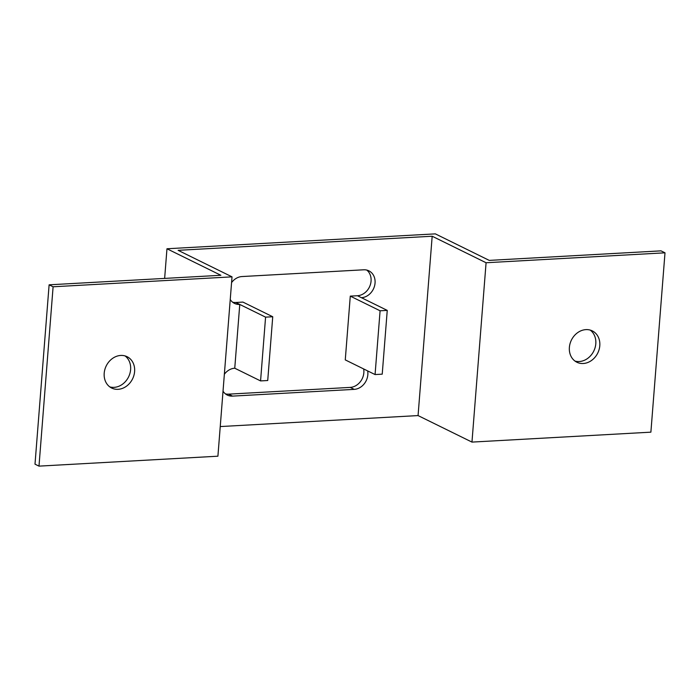 <?xml version="1.0" encoding="UTF-8"?>
<svg xmlns="http://www.w3.org/2000/svg" width="700" height="700" viewBox="0 0 700 700"><rect width="100%" height="100%" fill="white"/><g stroke="black" fill="none" stroke-linecap="round" stroke-linejoin="round"><path stroke-width="1.05" d="M164.64 278.408L166.968 248.763L435.348 233.87L489.248 260.391L661.01 250.854L665 252.814L650.886 432.162L471.966 442.094L486.08 262.745L432.18 236.233L418.066 415.581L220.237 426.562M432.18 236.233L178.124 250.329L232.024 276.85L53.104 286.781L38.99 466.13L35 464.17L49.114 284.821L220.876 275.284L166.968 248.763M367.658 370.912A14.385 12.093 -63.8 0 1 354.217 389.366L232.557 396.113A14.385 12.093 -63.8 0 1 227.307 395.071A14.385 12.093 -63.8 0 1 223.029 391.169M224.359 374.264A14.385 12.093 -63.8 0 1 234.754 368.217L239.767 304.447A14.385 12.093 -63.8 0 1 234.517 303.406A14.385 12.093 -63.8 0 1 230.239 299.504M231.569 282.599A14.385 12.093 -63.8 0 1 241.964 276.553L363.632 269.797A14.385 12.093 -63.8 0 1 368.882 270.839A14.385 12.093 -63.8 0 1 374.509 286.125A14.385 12.093 -63.8 0 1 361.436 297.692L387.249 310.398L380.091 310.791L375.069 374.561L345.266 359.896L350.28 296.126L380.091 310.791M234.754 368.217L260.566 380.914L265.58 317.144L272.738 316.75L242.935 302.085L235.777 302.488A14.385 12.093 -63.8 0 1 232.627 302.199M363.668 368.953A14.385 12.093 -63.8 0 1 350.227 387.398L228.568 394.152A14.385 12.093 -63.8 0 1 225.418 393.873M366.774 270.078A14.385 12.093 -63.8 0 1 370.116 285.425A14.385 12.093 -63.8 0 1 357.438 295.733L350.28 296.126M125.029 355.915A17.465 14.683 -63.8 0 1 130.62 369.574A17.465 14.683 -63.8 0 1 109.786 386.89M53.104 286.781L49.114 284.821M134.61 371.543A17.465 14.683 -63.8 0 1 111.694 388.054A17.465 14.683 -63.8 0 1 106.234 365.899A17.465 14.683 -63.8 0 1 127.12 356.711A17.465 14.683 -63.8 0 1 134.61 371.543M232.024 276.85L217.91 456.199L38.99 466.13M471.966 442.094L418.066 415.581M569.38 347.41A17.465 14.683 -63.8 0 1 592.296 330.89A17.465 14.683 -63.8 0 1 597.765 353.045A17.465 14.683 -63.8 0 1 576.879 362.233A17.465 14.683 -63.8 0 1 569.38 347.41M665 252.814L486.08 262.745M590.214 330.094A17.465 14.683 -63.8 0 1 593.766 351.085A17.465 14.683 -63.8 0 1 574.971 361.069M387.249 310.398L382.226 374.159L375.069 374.561M265.58 317.144L235.777 302.488M260.566 380.914L267.724 380.52L272.738 316.75M232.557 396.113L228.568 394.152M354.217 389.366L350.227 387.398M361.436 297.692L357.438 295.733"/></g></svg>
